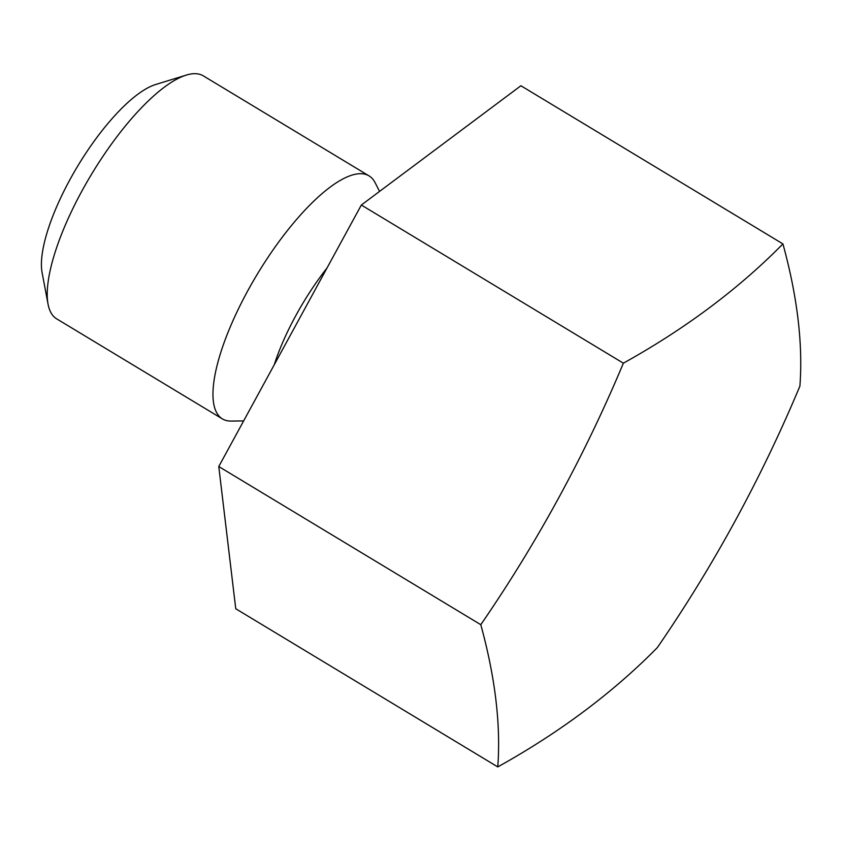 <?xml version="1.0" encoding="UTF-8"?>
<svg xmlns="http://www.w3.org/2000/svg" width="842" height="842" viewBox="0 0 842 842"><rect width="100%" height="100%" fill="white"/><g stroke="black" fill="none" stroke-linecap="round" stroke-linejoin="round"><path stroke-width="1.26" d="M218.773 466.531L235.749 608.755L497.769 766.915A1395.047 813.13 17.3 0 0 657.318 647.624A1395.047 1310.878 -82.6 0 0 799.9 386.12A1395.047 497.738 -141.6 0 0 782.923 243.906L520.903 85.747L361.344 205.027L218.773 466.531L480.793 624.69A1395.047 497.738 38.4 0 1 497.769 766.915M243.633 420.926L231.15 421.074A141.909 44.879 -58.9 0 1 228.371 420.916A141.909 44.879 -58.9 0 1 222.383 418.884A141.909 44.879 -58.9 0 1 257.305 274.197A141.909 44.879 -58.9 0 1 369.049 175.894A141.909 44.879 -58.9 0 1 375.079 182.63L379.563 191.408M222.383 418.884L56.677 318.855A141.909 44.879 -58.9 0 1 48.057 304.183A141.909 44.879 -58.9 0 1 91.589 174.178A141.909 44.879 -58.9 0 1 186.335 75.085A141.909 44.879 -58.9 0 1 203.343 75.875L369.049 175.894M48.057 304.183L42.1 272.619A116.522 36.848 -58.9 0 1 77.843 165.874A116.522 36.848 -58.9 0 1 155.644 84.516L186.335 75.085M782.923 243.906A1395.047 813.13 -162.7 0 1 623.375 363.186L361.344 205.027M623.375 363.186A1395.047 1310.878 97.4 0 1 558.667 497.917A1395.047 1310.878 97.4 0 1 480.793 624.69M274.239 364.797A114.333 36.153 -58.9 0 1 327.012 268.009"/></g></svg>
